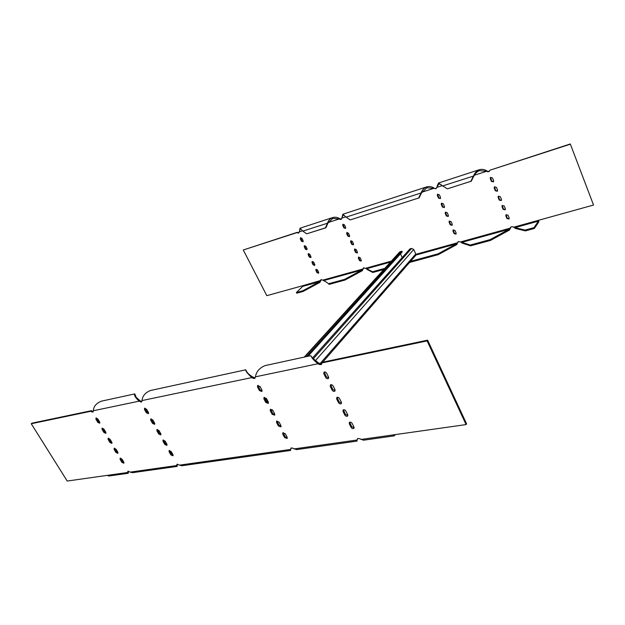 <?xml version="1.0" encoding="UTF-8"?>
<svg xmlns="http://www.w3.org/2000/svg" width="625" height="625" viewBox="0 0 625 625"><rect width="100%" height="100%" fill="white"/><g stroke="black" fill="none" stroke-linecap="round" stroke-linejoin="round"><path stroke-width="0.94" d="M105.734 432.086L103.945 429.117L102.055 428.203L102.086 429.469L103.875 432.43L105.758 433.344L105.734 432.086M117.797 452.133L116.031 449.203L114.133 448.305L114.164 449.516L115.93 452.438L117.836 453.344L117.797 452.133M148.398 412.367L146.562 409.211L144.531 408.273L144.516 409.617L146.352 412.766L148.391 413.695L148.398 412.367M160.758 433.625L158.953 430.523L156.906 429.594L156.906 430.883L158.711 433.984L160.766 434.906L160.758 433.625M172.93 454.555L171.156 451.5L169.086 450.578L169.102 451.82L170.875 454.867L172.945 455.781L172.93 454.555M334.977 389.625L334.891 391.086C333.93 391.656 333.016 391.344 332.164 390.148L330.281 386.438L330.375 384.969C331.336 384.406 332.242 384.719 333.094 385.906L334.977 389.625M347.688 414.641L347.625 416.016C346.664 416.609 345.742 416.305 344.867 415.102L343.016 411.461L343.086 410.062C344.047 409.477 344.961 409.789 345.836 410.992L347.688 414.641M261.922 390.047L261.852 391.492L259.414 390.539L257.523 387.016L257.602 385.555L260.039 386.516L261.922 390.047M274.641 413.805L274.586 415.18L272.117 414.242L270.266 410.781L270.32 409.391L272.781 410.336L274.641 413.805M287.133 437.156L287.094 438.469L284.602 437.539L282.781 434.141L282.82 432.812L285.305 433.742L287.133 437.156M280.906 425.531L280.867 426.875L278.391 425.945L276.547 422.508L276.602 421.156L279.07 422.094L280.906 425.531M268.305 401.977L268.242 403.391L265.789 402.445L263.922 398.953L263.992 397.523L266.438 398.477L268.305 401.977M353.953 426.969L353.898 428.312C352.938 428.914 352.016 428.609 351.133 427.398L349.297 423.797L349.359 422.438C350.312 421.844 351.234 422.148 352.117 423.359L353.953 426.969M341.359 402.187L341.289 403.609C340.32 404.188 339.414 403.883 338.547 402.68L336.68 399.008L336.758 397.578C337.719 397 338.633 397.312 339.492 398.508L341.359 402.187M328.539 376.945L328.438 378.445C327.469 379 326.57 378.688 325.727 377.5L323.82 373.758L323.93 372.242C324.891 371.688 325.797 372.008 326.633 373.195L328.539 376.945M166.875 444.133L165.078 441.047L163.016 440.125L163.023 441.391L164.82 444.469L166.883 445.383L166.875 444.133M154.602 423.039L152.781 419.906L150.742 418.977L150.734 420.289L152.555 423.414L154.602 424.344L154.602 423.039M123.758 462.047L122.008 459.141L120.102 458.234L120.141 459.43L121.891 462.328L123.805 463.234L123.758 462.047M111.789 442.148L110.008 439.195L108.117 438.289L108.148 439.531L109.922 442.477L111.82 443.383L111.789 442.148M99.633 421.953L97.828 418.953L95.945 418.039L95.969 419.328L97.773 422.32L99.656 423.227L99.633 421.953M290.578 449.844L290.664 450.437L290.43 449.445L179.555 465.141L177.047 464.281L176.633 465.555L130.242 472.117L127.938 471.273L127.594 472.492L128.375 471.148M290.82 448.961L290.977 448.094L292.594 448.109L296.43 449.625L357.008 441.109M356.969 440.727L357.57 438.648L359.414 438.602L363.453 440.203L394.102 435.891M466.086 424.586L466.547 423.781L427.633 340.172L427.109 340.906L466.086 424.586L360.93 439.469M427.109 340.906L322.039 362.891L321.336 364.555L319.602 364.578L318.07 363.719L318.672 363.031L312.555 358.133M266 365.406L264.953 365.633C259.445 367.984 256.266 371.719 255.43 376.828L254.828 378.422L253.305 378.391L251.883 377.57L252.531 376.898C249.648 375.055 247.758 373.383 246.867 371.875L246.766 371.742M140.367 401.914L141.055 401.289L139.812 400.539L139.125 401.164L141.57 402.016L142.008 400.562C142.438 396.031 145.242 392.68 150.422 390.516L151.391 390.305M128.008 472.414L128.133 473.297L127.594 472.492L67.219 481.039L31.25 423.742L90.703 411.297L92.961 412.133L93.32 410.75C93.602 406.461 96.25 403.273 101.273 401.188L102.203 400.984M102.523 428.094L104.555 431.812L105.977 432.836M114.602 448.18L116.594 451.805L118.031 452.828M144.969 408.133L147.031 412.133L148.625 413.203M157.344 429.445L159.375 433.336L160.992 434.406M169.523 450.422L171.523 454.203L173.156 455.273M335.148 390.586L332.75 389.43L330.703 384.75M347.859 415.508L345.438 414.359L343.414 409.836M262.117 391L260.047 389.859L257.969 385.367M274.828 414.687L272.734 413.547L270.688 409.195M287.32 437.961L285.203 436.82L283.188 432.602M281.102 426.375L278.992 425.234L276.969 420.945M268.5 402.898L266.414 401.75L264.359 397.328M354.125 427.797L351.695 426.656L349.688 422.211M341.531 403.102L339.125 401.953L337.086 397.352M328.703 377.945L326.32 376.797L324.258 372.031M163.453 439.977L165.469 443.813L167.094 444.883M151.18 418.836L153.227 422.773L154.836 423.844M120.57 458.117L122.547 461.688L123.992 462.711M108.586 438.172L110.594 441.844L112.023 442.867M96.422 417.93L98.469 421.703L99.875 422.727M90.703 411.297L91.406 410.695L31.961 423.164L31.25 423.742M91.406 410.695L93.195 411.633M141.055 401.289L141.828 401.523M255.109 377.938L252.531 376.898M321.625 364.062L318.672 363.031M427.633 340.172L322.648 362.195L322.039 362.891M294 448.938L356.945 440.031L357.844 438.43M291.016 448.719L291.305 447.891M177.453 464.125L176.633 465.555L177.289 466.125L176.977 465.586M107.336 475.359L108.688 476.031L128.062 473.312M127.969 472.234L128.242 471.844M130.242 472.117L132.414 472.695L177.031 466.422M176.867 465.391L177.273 464.883M179.555 465.141L181.805 465.75L290.625 450.445M395.336 434.602L394.242 435.867L392.961 434.938M128.367 473.016L128.258 471.781M177.289 466.125L177.078 465.227M255.43 376.828L318.07 363.719C314.359 360.852 312.094 358.422 311.281 356.438L310.695 355.695M139.812 400.539C136.336 397.734 134.766 395.883 135.109 395L135.219 395.484M93.32 410.75L139.125 401.164C135.305 397.547 133.875 395.125 134.828 393.898L135.414 395.984M142.008 400.562L251.883 377.57C247.484 373.586 245.445 370.992 245.773 369.797L245.836 370.055M135.664 396.469L135.664 395.492M497.539 191.008L495.633 190.422L494.5 186.75M505.328 209.562L503.398 208.992L502.266 205.414M440.5 198.359L438.789 197.734L437.648 194.141M448.367 216.227L446.633 215.602L445.484 212.094M456.141 233.867L454.383 233.258L453.234 229.836M304.57 245.648L305.758 248.82L307.078 249.484M312.328 261.43L313.508 264.531L314.844 265.195M343.07 224.203L344.25 227.531L345.672 228.195M350.898 240.711L352.078 243.969L353.516 244.625M358.648 257.031L359.812 260.219L361.273 260.867M354.781 248.891L355.953 252.117L357.406 252.773M347 232.477L348.172 235.773L349.609 236.438M316.172 269.25L317.352 272.328L318.695 272.984M308.453 253.562L309.641 256.695L310.969 257.359M300.656 237.695L301.852 240.891L303.156 241.562M452.266 225.07L450.516 224.461L449.375 220.992M444.445 207.32L442.727 206.695L441.578 203.148M509.188 218.75L507.242 218.187L506.109 214.648M501.445 200.312L499.523 199.742L498.391 196.109M493.609 181.641L491.711 181.055L490.578 177.328M458.016 241.82L457.617 242.742L458.18 241.57L460.5 241.945L510.453 228.086L511.156 226.797M363.719 267.727L361.961 269.984L344.641 279.352L328.648 283.719L323.938 280.508L321.047 279.656L319.555 281.719L302.719 290.797L296.406 292.523L302.719 286.383L302.734 285.703L320.945 280.398L319.891 282.406L319.555 281.719L302.719 286.383M321.227 279.539L320.945 280.398M302.734 285.703L266.812 295.664L243.273 249.984L297.234 232.328L298.875 232.891M299.867 229.094L300.016 228.211L302.844 231.102L306.703 233.828L325.43 227.836L327.508 223.133C328.398 220.523 330.062 218.68 332.508 217.609C334.961 216.875 337.32 217.219 339.586 218.625L341.367 219.172M436.18 188.547L433.742 188.383L436.094 188.688M489.297 171.383L486.672 171.258L487.781 171.797L489.219 171.5M570.047 144.289L489.789 170.25L570.289 143.961L593.539 205.039L570.289 143.961M497.555 190.094L497.367 191.25L495.352 190.766L494.195 188.016L494.391 186.844L496.406 187.336L497.555 190.094M505.328 208.703L505.164 209.805L503.125 209.352L501.984 206.633L502.148 205.516L504.188 205.984L505.328 208.703M440.516 197.422L440.32 198.594L438.477 198.07L437.312 195.422L437.516 194.234L439.352 194.773L440.516 197.422M448.367 215.344L448.195 216.461L446.328 215.953L445.18 213.336L445.359 212.203L447.219 212.719L448.367 215.344M456.125 233.039L455.977 234.109L454.086 233.617L452.945 231.031L453.102 229.945L454.984 230.445L456.125 233.039M307.031 248.648L305.883 246.312L304.383 245.75L304.242 246.82L305.391 249.148L306.891 249.711L307.031 248.648M314.789 264.398L313.656 262.094L312.141 261.539L312.016 262.57L313.148 264.875L314.664 265.43L314.789 264.398M345.648 227.305L344.492 224.867L342.898 224.305L342.734 225.43L343.891 227.859L345.484 228.422L345.648 227.305M353.492 243.781L352.344 241.375L350.734 240.82L350.578 241.906L351.727 244.313L353.344 244.859L353.492 243.781M361.234 260.07L360.102 257.688L358.477 257.141L358.344 258.188L359.477 260.57L361.102 261.109L361.234 260.07M357.375 251.945L356.234 249.555L354.617 249.008L354.469 250.07L355.609 252.461L357.234 253.008L357.375 251.945M349.578 235.57L348.43 233.141L346.828 232.586L346.672 233.688L347.82 236.109L349.422 236.664L349.578 235.57M318.641 272.203L317.508 269.914L315.984 269.359L315.867 270.383L316.992 272.672L318.523 273.219L318.641 272.203M310.922 256.539L309.781 254.227L308.273 253.664L308.141 254.719L309.281 257.031L310.789 257.594L310.922 256.539M303.117 240.703L301.961 238.359L300.469 237.797L300.32 238.883L301.477 241.227L302.977 241.789L303.117 240.703M452.258 224.219L452.094 225.312L450.219 224.812L449.078 222.211L449.242 221.102L451.117 221.609L452.258 224.219M444.453 206.414L444.273 207.555L442.414 207.039L441.258 204.406L441.445 203.25L443.297 203.773L444.453 206.414M509.172 217.922L509.031 219L506.969 218.547L505.844 215.852L505.992 214.758L508.047 215.219L509.172 217.922M501.453 199.43L501.281 200.555L499.25 200.086L498.102 197.352L498.281 196.211L500.312 196.688L501.453 199.43M493.633 180.695L493.43 181.883L491.422 181.391L490.266 178.617L490.477 177.414L492.469 177.922L493.633 180.695M510.719 227.719L509.469 230.047L509.125 229.25L511.047 226.906L512.469 226.68L513.57 227.227L593.539 205.039M489.789 170.25L489.117 171.617M441.133 184.711L438.82 183.867L435.992 188.781M339.586 218.625L339.227 218.953L340.18 219.445L341.172 219.398L343.141 215.023L344.32 215.539M243.273 249.984L296.859 232.656L298.68 233.117L300.289 228.977L301.031 229.328M383.789 269.484L372.797 272.477L367 269.398L366.664 268.688L363.555 267.844L363.062 268.969L322.922 280.102M538.359 220.344L538.414 221.141L534.031 227.625L534.375 228.453L538.75 221.961L538.711 220.25M514.211 227.43L515.336 228.43L515 227.625L513.57 227.227M461.141 242.164L462.148 243.117L461.805 242.344L460.5 241.945M415.891 254.312L457.617 242.742L456.375 243.852L456.711 244.617L457.906 242.383M328.648 283.719L323.938 280.508L361.961 269.984L362.305 270.695L344.984 280.055L344.641 279.352M363.398 268.617L362.305 270.695M515.336 228.43L525.383 230.906L534.375 228.453M525.383 230.906L525.039 230.078L534.031 227.625M538.414 221.141L515 227.625L525.039 230.078M328.992 284.414L344.984 280.055M319.891 282.406L303.055 291.477L296.742 293.203L296.406 292.523M303.055 291.477L302.719 290.797M409.555 262.461L438.352 254.617L438.008 253.852L456.375 243.852L415.867 255.062M372.797 272.477L372.453 271.75L384.789 268.383M410.516 261.359L438.008 253.852M438.352 254.617L456.711 244.617M372.453 271.75L366.664 268.688L390.508 262.086M462.148 243.117L470.578 245.836L490.539 240.398L490.195 239.594L509.125 229.25L461.805 242.344L470.234 245.047L490.195 239.594M470.578 245.836L470.234 245.047M490.539 240.398L509.469 230.047M302.844 231.102L327.969 223.07L332.789 218.391L339.227 218.953L328.273 222.492M437.398 185.516L438.539 183.008L442.672 185.922L473.93 175.922C475.195 173.43 477.031 171.672 479.461 170.633L486.672 171.258L474.32 175.258M470.797 181.344L447.367 188.844L470.797 181.344L473.531 175.945C474.688 172.977 476.562 170.906 479.164 169.75C481.773 168.977 484.367 169.367 486.961 170.93M342.477 215.594L342.867 214.227L346.078 217.133L421.539 192.844L426.805 187.773L433.742 188.383L421.891 192.211M346.078 217.133L350.188 219.922L418.625 198.031L421.109 192.883C422.164 190.047 423.969 188.062 426.523 186.93C429.07 186.172 431.586 186.547 434.062 188.047M306.703 233.828L325.898 227.773L327.969 223.07M325.43 227.836L325.898 227.773M350.188 219.922L418.625 198.031M421.539 192.844L419.055 197.984M447.367 188.844L442.672 185.922M473.93 175.922L471.203 181.312M307.961 356.289L402.242 251.898L401.898 251.164L399.633 252.031M400.484 253.852L402.195 257.562M322.734 362.172L415.578 255.547L415.781 253.977L413.742 249.5L411.625 248.414L409.953 248.883L312.453 358.031M266.625 402.062L267.711 400.859M266.109 401.18L267.227 399.953M306.445 356.617L401.898 251.164M282.781 434.141L283.383 433.422M284.602 437.539L285.203 436.82M276.547 422.508L277.156 421.805M278.391 425.945L278.992 425.234M270.266 410.781L270.883 410.086M272.117 414.242L272.734 413.547M263.922 398.953L264.547 398.266M265.789 402.445L266.414 401.75M257.523 387.016L258.156 386.336M259.414 390.539L260.047 389.859M290.805 448.367L291.133 447.969M253.305 378.391L253.953 377.719M349.297 423.797L349.859 423.047M351.133 427.398L351.695 426.656M343.016 411.461L343.586 410.727M344.867 415.102L345.438 414.359M336.68 399.008L337.258 398.281M338.547 402.68L339.125 401.953M330.281 386.438L330.867 385.727M332.164 390.148L332.75 389.43M323.82 373.758L324.422 373.055M325.727 377.5L326.32 376.797M319.602 364.578L320.211 363.891M170.875 454.867L171.523 454.203M169.102 451.82L169.742 451.156M164.82 444.469L165.469 443.813M163.023 441.391L163.68 440.734M158.711 433.984L159.375 433.336M156.906 430.883L157.57 430.234M152.555 423.414L153.227 422.773M150.734 420.289L151.406 419.648M146.352 412.766L147.031 412.133M144.516 409.617L145.203 408.984M121.891 462.328L122.547 461.688M120.141 459.43L120.805 458.789M115.93 452.438L116.594 451.805M114.164 449.516L114.836 448.883M109.922 442.477L110.594 441.844M108.148 439.531L108.828 438.906M103.875 432.43L104.555 431.812M102.086 429.469L102.766 428.844M97.773 422.32L98.469 421.703M95.969 419.328L96.664 418.711M91.867 412.016L92.57 411.406M176.867 464.594L177.281 464.156M127.766 471.586L128.195 471.156M436.625 187.445L442.273 185.625M341.719 218.148L345.727 216.852M299.18 231.906L302.516 230.828M365.555 268.281L391.391 261.109M265.523 400.086L266.641 398.859M304.609 357.016L400.258 251.625M319.961 363.75L415.781 253.977M271.18 410.641L272.117 409.578M315.305 360.766L413.742 249.5M313.242 358.852L411.625 248.414M290.961 448.789L290.43 449.57M356.922 440.664L357.383 439.422M312.781 358.367L311.281 356.438M310.766 355.68L264.953 365.633M134.828 393.898L101.273 401.188M246.867 371.875L245.828 370.078M245.773 369.797L150.422 390.516M366.188 268.523L366.969 269.328M324.195 281.023L323.539 280.359M299.688 230.18L299.875 228.844M300.016 228.211L332.508 217.609M437.141 186.273L437.5 185.133M438.539 183.008L479.164 169.75M342.258 216.578L342.523 215.297M342.867 214.227L426.523 186.93M265.406 399.859L266.516 398.633M304.227 357.102L399.734 251.922M321.023 364.148L321.992 363.031"/></g></svg>
